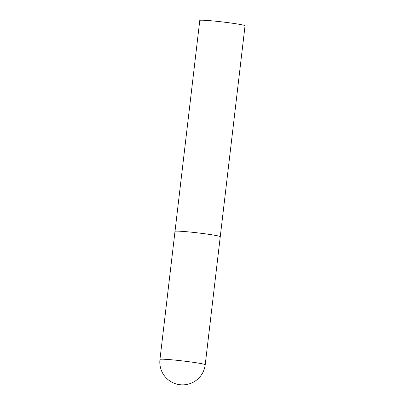 <?xml version="1.0" encoding="UTF-8"?>
<svg xmlns="http://www.w3.org/2000/svg" width="405" height="405" viewBox="0 0 405 405"><rect width="100%" height="100%" fill="white"/><g stroke="black" fill="none" stroke-linecap="round" stroke-linejoin="round"><path stroke-width="0.61" d="M202.768 233.498A22.781 1.144 -173.3 0 0 175.006 231.361A22.781 1.144 6.7 0 1 175.598 231.174A22.781 1.144 6.7 0 1 200.283 233.189A22.781 1.144 6.7 0 1 220.259 236.677A22.781 1.144 -173.3 0 0 202.768 233.498M220.259 236.677L205.219 364.743A22.781 1.144 -173.3 0 0 187.728 361.564A22.781 1.144 -173.3 0 0 160.552 359.24A22.781 1.144 -173.3 0 0 159.96 359.422L199.781 20.437A22.781 1.144 6.7 0 1 200.374 20.25A22.781 1.144 6.7 0 1 225.064 22.26A22.781 1.144 6.7 0 1 245.04 25.753L220.259 236.677A22.781 1.144 6.7 0 1 219.672 236.864M159.96 359.422A22.781 22.781 0 0 0 184.882 384.75A22.781 22.781 0 0 0 205.219 364.743"/></g></svg>
